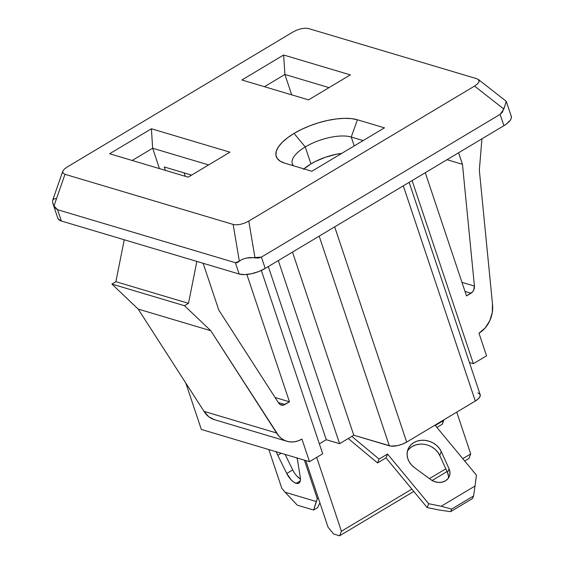 <?xml version="1.0" encoding="UTF-8"?>
<svg xmlns="http://www.w3.org/2000/svg" width="564" height="564" viewBox="0 0 564 564"><rect width="100%" height="100%" fill="white"/><g stroke="black" fill="none" stroke-linecap="round" stroke-linejoin="round"><path stroke-width="0.85" d="M303.481 169.299L310.933 163.898L305.258 146.936A34.362 13.494 161.5 0 1 351.245 137.031L363.145 140.577L351.245 137.031L357.407 119.772L351.435 118.616L344.301 118.341L336.271 118.955L327.656 120.435L318.794 122.719L310.017 125.73L301.669 129.339L294.063 133.421A47.327 18.584 161.5 0 1 357.407 119.772L384.451 127.838L311.843 171.252L284.806 163.193L311.843 171.252L384.451 127.838L357.407 119.772L351.245 137.031A34.362 13.494 -18.5 0 0 305.258 146.936L294.063 133.421L287.499 137.813L282.233 142.339L278.454 146.837L276.318 151.131L275.895 155.051L277.22 158.456L280.223 161.198L284.806 163.193A47.327 18.584 161.5 0 1 283.043 162.587A47.327 18.584 161.5 0 1 294.063 133.421L305.258 146.936A34.362 13.494 -18.5 0 0 293.604 165.816A34.362 13.494 161.5 0 1 292.307 163.694A34.362 13.494 161.5 0 1 305.258 146.936L310.933 163.898A34.362 13.494 -18.5 0 0 303.933 168.897M276.184 451.552L277.77 455.261L281.168 453.23L277.77 455.261L286.759 473.492L291.172 479.886L293.717 482.1L296.142 483.32L298.194 483.433L299.66 482.417L300.386 480.38L300.302 477.532A12.316 5.527 59.1 0 1 298.871 483.151A12.316 5.527 59.1 0 1 296.142 483.32L300.309 480.831L296.142 483.32A12.316 5.527 59.1 0 1 286.759 473.492L292.723 469.925A12.316 5.527 -120.9 0 0 300.45 479.012L297.136 476.319M448.373 478.166A12.316 10.413 21.7 0 0 447.534 472.667L449.071 468.804A12.316 10.413 -158.3 0 1 449.374 476.326A12.316 10.413 -158.3 0 1 445.447 480.845A12.316 10.413 -158.3 0 1 430.889 479.682L434.379 481.557L438.228 482.417L442.056 482.171L445.447 480.845L448.063 478.582L449.628 475.6L449.973 472.23L449.071 468.804L441.288 451.637L439.751 455.493L447.534 472.667L449.071 468.804L441.288 451.637L439.751 455.493A18.154 15.348 21.7 0 0 423.909 444.27A18.154 15.348 21.7 0 0 407.391 451.27M451.665 509.059L450.636 511.633L472.519 498.548L473.548 495.975L451.665 509.059L473.548 495.975L475.022 486.027L441.203 506.253L451.665 509.059L441.203 506.253L428.703 503.722L427.167 507.586L439.666 510.11L450.636 511.633L472.519 498.548L473.548 495.975L475.022 486.027L441.203 506.253L428.703 503.722L387.546 454.02L386.009 457.883L427.167 507.586L428.703 503.722L387.546 454.02L379.093 459.075L377.556 462.938L386.009 457.883L387.546 454.02L379.093 459.075L351.823 436.374L379.093 459.075L377.556 462.938L348.228 438.524L377.556 462.938L386.009 457.883L427.167 507.586L439.666 510.11L450.636 511.633L451.665 509.059M443.537 420.039L442.204 424.276L443.741 420.42L435.288 425.475L476.446 475.177L475.022 486.027L476.446 475.177L435.288 425.475L443.741 420.42L443.537 420.039M436.917 427.441L442.204 424.276L436.917 427.441M414.498 467.655A18.154 15.348 -158.3 0 1 408.005 449.275A18.154 15.348 -158.3 0 1 424.241 440.287A18.154 15.348 -158.3 0 1 441.288 451.637L439.286 448.281L436.515 445.341L433.124 442.966L429.296 441.288L425.235 440.378L421.153 440.308L417.275 441.062L413.793 442.613L410.902 444.876L408.752 447.724L407.455 451.017L407.081 454.57L407.652 458.201L409.14 461.712L411.466 464.919L414.498 467.655L430.889 479.682L414.498 467.655M448.436 476.094L447.534 472.667L439.751 455.493L437.749 452.145L434.978 449.205L431.587 446.829M419.616 444.164L415.731 444.925L412.256 446.476L409.358 448.732M276.268 451.771A18.154 8.143 59.1 0 0 277.77 455.261L286.759 473.492L292.723 469.925L285.074 454.394L292.723 469.925M296.974 457.947A18.154 8.143 59.1 0 1 297.729 461.211L296.911 457.728M300.302 477.532L297.729 461.211L300.302 477.532M281.767 488.198L268.838 449.557L281.767 488.198L285.123 492.252L281.767 488.198M317.588 507.656L319.901 502.813L317.588 507.656L313.612 510.039L317.588 507.656M304.398 460.161L317.328 498.802L318.35 498.188L317.328 498.802L316.242 501.53L285.123 492.252L297.313 505.175L285.123 492.252L316.242 501.53L313.612 510.039L297.313 505.175L313.612 510.039L317.328 498.802L304.398 460.161M326.26 439.716L319.351 443.84L326.26 439.716L268.316 266.553L326.26 439.716L339.591 443.692L278.32 260.568L339.591 443.692L326.26 439.716M286.963 441.302L214.355 419.651A25.93 20.819 106.6 0 1 204.013 411.36L138.173 309.072L204.013 411.36L276.621 433.011L210.781 330.716L138.173 309.072L111.905 284.066L138.173 309.072L210.781 330.716L184.513 305.716L111.905 284.066L115.881 281.69L111.905 284.066L184.513 305.716L188.489 303.333L115.881 281.69L124.249 239.763L115.881 281.69L188.489 303.333L196.857 261.407L188.489 303.333L184.513 305.716L210.781 330.716L278.842 436.042L281.507 438.517L284.538 440.364L287.851 441.534L291.341 441.993L294.923 441.725L298.49 440.738L301.937 439.06L309.509 461.683L322.686 453.801L261.336 270.445L322.686 453.801L309.509 461.683L201.334 429.437L185.845 383.139L201.334 429.437L309.509 461.683L301.937 439.06A25.93 20.819 -73.4 0 1 286.963 441.302A25.93 20.819 -73.4 0 1 276.621 433.011L204.013 411.36L208.906 416.874L214.405 419.672M473.372 363.695L469.431 362.525L473.372 363.695L412.101 180.579L473.372 363.695L486.549 355.821L478.977 333.197L486.549 355.821L473.372 363.695M185.281 176.299L184.139 172.894L185.281 176.299M492.478 303.933L479.329 170.138L481.938 138.815L479.329 170.138L492.478 303.933A25.93 20.819 -73.4 0 1 478.977 333.197L485.139 327.987L489.749 320.81L492.294 312.477L492.478 303.933M462.459 164.314L447.005 159.704L462.459 164.314L474.43 286.075L461.972 282.36L474.43 286.075A6.486 5.203 -73.4 0 1 471.032 293.224L465.004 291.426L471.032 293.224L466.506 295.924L425.277 172.697L466.506 295.924L472.547 291.948L473.689 290.206L474.43 286.075L462.459 164.314L458.595 152.773L462.459 164.314M284.94 404.494L278.313 402.52L284.94 404.494A6.486 5.203 -73.4 0 1 281.196 405.058A6.486 5.203 -73.4 0 1 278.694 403.112L218.776 310.024L203.139 263.282L218.776 310.024L278.694 403.112L279.92 404.423L283.227 405.156L289.466 401.794L284.94 404.494M275.084 397.5L289.466 401.794L275.084 397.5M310.933 163.898L315.502 161.403L325.724 157.144L336.468 154.233L341.742 153.38A34.362 13.494 -18.5 0 0 310.933 163.898M339.472 154.733L339.14 153.746L339.472 154.733M468.91 458.483L470.721 453.935L456.741 412.15L470.721 453.935L462.783 458.68L470.721 453.935L468.91 458.483L464.701 460.999L468.91 458.483M305.766 460.562L328.086 527.277L333.684 534.03L339.606 535.8L341.417 531.253L316.7 457.376L341.417 531.253L411.875 489.122L341.417 531.253L339.606 535.8L413.793 491.441L339.606 535.8L333.684 534.03L328.086 527.277L305.766 460.562M445.8 468.839L429.444 478.617L445.8 468.839M447.033 471.567L432.116 480.486L447.033 471.567M477.849 392.882L479.929 394.18L480.175 396.189L478.554 398.6L475.311 401.039L403.302 185.831L475.311 401.039A12.965 5.09 -18.5 0 0 480.197 394.715L409.14 182.348M319.175 236.14L389.329 445.814A12.965 5.09 -18.5 0 0 406.686 442.077L334.678 226.869L406.686 442.077L402.315 444.185L397.479 445.638L390.965 446.131L353.769 435.218L292.497 252.094L353.769 435.218L339.591 443.692L353.769 435.218L389.329 445.814L319.175 236.14M475.311 401.039L406.686 442.077L475.311 401.039M132.18 160.472L152.647 148.233L151.406 128.768L109.627 153.746L188.164 177.159L229.936 152.181L151.406 128.768L152.647 148.233L208.631 164.921L152.647 148.233L159.464 168.608L152.647 148.233L132.18 160.472M283.65 55.004L284.89 74.469L329.016 87.624L284.89 74.469L283.65 55.004L241.871 79.982L308.55 99.863L350.329 74.885L283.65 55.004L241.871 79.982L308.55 99.863L350.329 74.885L283.65 55.004M264.424 86.708L284.89 74.469L291.708 94.844L284.89 74.469L264.424 86.708M500.12 114.372L503.906 125.68A19.451 7.635 -18.5 0 0 511.238 116.191L506.275 101.351L478.392 79.482L479.097 81.674L477.609 83.81L474.55 86.08L503.828 109.042L500.12 114.372L261.414 257.106L246.158 258.101L242.217 259.327L239.34 261.21L235.385 262.718L239.164 274.026A19.451 7.635 -18.5 0 0 265.2 268.415L261.414 257.106L258.502 258.065L254.984 257.84L248.794 221.074L244.762 223.048L240.476 224.352L236.45 224.839L233.151 224.437L239.34 261.21L242.217 259.327L246.158 258.101L250.599 257.522L254.984 257.84L248.794 221.074L474.55 86.08L503.828 109.042L505.055 105.369L502.355 112.257L500.12 114.372L503.906 125.68L265.2 268.415L261.414 257.106L500.12 114.372M506.112 101.696L505.055 105.369M52.685 202.821L53.982 205.952L64.987 174.311L62.999 173.134L62.759 171.28L52.628 200.403L52.685 202.821L57.831 218.268A19.451 7.635 -18.5 0 0 61.356 221.017L57.57 209.709L53.982 205.952L52.685 202.821L52.628 200.403L53.911 198.881L56.266 198.606M478.822 79.905L476.834 78.727L478.822 79.905L479.097 81.674L477.609 83.81L474.55 86.08L248.794 221.074L244.762 223.048L240.476 224.352L236.45 224.839L233.151 224.437L239.34 261.21L237.345 262.627L235.385 262.718L57.57 209.709L55.702 208.476L53.982 205.952L64.987 174.311L233.151 224.437L64.987 174.311L62.999 173.134L62.731 171.364L64.211 169.221L67.278 166.958L293.033 31.965L297.066 29.991L301.345 28.686L305.378 28.2L308.67 28.595L476.834 78.727L308.67 28.595L305.378 28.2L301.345 28.686L297.066 29.991L293.033 31.965L67.278 166.958M505.936 102.838L506.275 101.435M351.245 137.031L354.22 145.914L351.245 137.031M235.385 262.718L239.164 274.026L61.356 221.017L57.57 209.709L235.385 262.718M62.731 171.364L64.211 169.221M188.164 177.159L229.936 152.181L151.406 128.768L109.627 153.746L188.164 177.159M510.829 115.394L511.372 116.79L511.203 118.398L510.321 120.167L506.606 123.876L503.906 125.68L265.2 268.415L258.643 271.58L251.396 273.751L244.557 274.612L239.164 274.026L61.356 221.017L58.24 219.072L57.697 217.669M165.393 170.37L164.251 166.965L191.584 175.115L164.251 166.965L165.393 170.37M246.87 274.471L289.466 401.794L246.87 274.471"/></g></svg>
